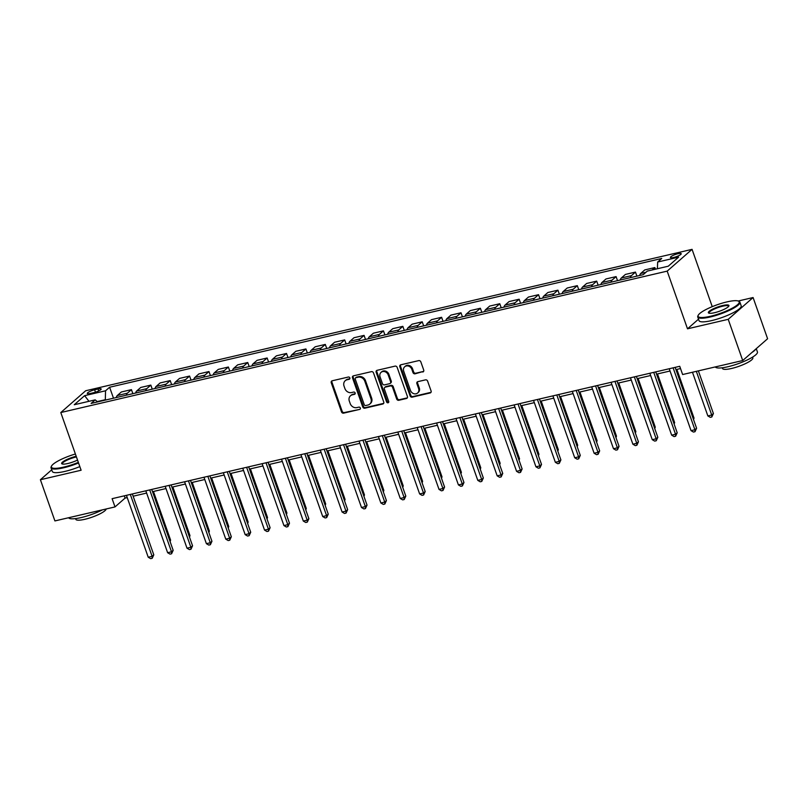 <?xml version="1.0" encoding="UTF-8"?>
<svg xmlns="http://www.w3.org/2000/svg" width="808" height="808" viewBox="0 0 808 808"><rect width="100%" height="100%" fill="white"/><g stroke="black" fill="none" stroke-linecap="round" stroke-linejoin="round"><path stroke-width="1.21" d="M349.844 377.902A1.232 1.06 -131.2 0 0 348.379 377.023L332.199 380.79A1.757 1.515 -131.2 0 0 331.25 382.76L341.511 411.888A1.757 1.515 -131.2 0 0 343.602 413.151L359.772 409.373A1.232 1.06 -131.2 0 0 358.974 407.111L356.884 407.596A5.616 4.858 -131.2 0 1 350.187 403.556L349.329 401.132A5.616 4.858 -131.2 0 1 350.51 395.769A5.616 4.858 -131.2 0 1 352.379 394.819L354.47 394.334A1.232 1.06 -131.2 0 0 353.672 392.062L351.581 392.557A5.616 4.858 -131.2 0 1 344.885 388.517L344.036 386.083A5.616 4.858 -131.2 0 1 345.208 380.73A5.616 4.858 -131.2 0 1 347.087 379.77L349.177 379.285A1.232 1.06 -131.2 0 0 349.844 377.902M677.973 253.712A5.717 1.202 -19.4 0 0 670.428 257.489A5.717 1.202 -19.4 0 0 673.67 257.479A5.717 1.202 -19.4 0 0 681.215 253.692A5.717 1.202 -19.4 0 0 677.973 253.712M422.766 372.013A1.757 1.515 -131.2 0 0 423.715 370.044L420.837 361.873A1.757 1.515 -131.2 0 0 418.746 360.61L400.778 364.802A1.757 1.515 -131.2 0 0 399.829 366.771L410.09 395.89A1.757 1.515 -131.2 0 0 412.181 397.152L430.139 392.961A1.757 1.515 -131.2 0 0 431.098 390.991L427.614 381.124A1.757 1.515 -131.2 0 0 425.523 379.861L417.837 381.649A1.757 1.515 -131.2 0 0 416.888 383.628L418.605 388.517A4.697 4.06 -131.2 0 1 417.625 393.001A4.697 4.06 -131.2 0 1 410.464 390.416L403.717 371.246A4.697 4.06 -131.2 0 1 404.697 366.771A4.697 4.06 -131.2 0 1 411.858 369.347L412.979 372.549A1.757 1.515 -131.2 0 0 415.08 373.811L423.432 371.428A1.757 1.515 -131.2 0 0 423.634 371.367M698.516 319.17L687.507 328.816L728.22 319.322L742.724 360.53L767.6 338.744L753.086 297.536L738.189 301.01M687.507 328.816L667.186 271.124L60.792 412.545L85.668 390.759L692.062 249.349L667.186 271.124M51.732 469.801L40.4 479.73L81.113 470.236L60.792 412.545M40.4 479.73L54.914 520.928L115.009 506.919L125.088 498.092L127.23 497.587M742.724 360.53L682.629 374.538L679.73 366.297L112.11 498.677L115.009 506.919M373.498 372.912A1.757 1.515 -131.2 0 0 371.407 371.65L353.439 375.841A1.757 1.515 -131.2 0 0 352.49 377.811L362.741 406.929A1.757 1.515 -131.2 0 0 364.832 408.191L382.8 404.01A1.757 1.515 -131.2 0 0 383.75 402.031L373.498 372.912M377.114 370.316L395.072 366.125A1.757 1.515 -131.2 0 1 397.162 367.387L407.424 396.516A1.757 1.515 -131.2 0 1 406.464 398.485L398.778 400.283A1.757 1.515 -131.2 0 1 396.688 399.021L392.526 387.204A1.757 1.515 -131.2 0 0 390.436 385.941L385.335 387.133A1.757 1.515 -131.2 0 0 384.386 389.103L388.719 401.404A1.232 1.06 -131.2 0 1 386.588 401.899L376.154 372.286A1.757 1.515 -131.2 0 1 377.114 370.316M90.456 393.446L93.869 392.648A5.545 1.161 -19.4 0 0 101.172 388.981A5.545 1.161 -19.4 0 0 98.031 389.001L94.627 389.799A5.545 1.161 -19.4 0 0 87.315 393.466A5.545 1.161 -19.4 0 0 90.456 393.446M97.617 401.909L95.192 399.859L91.132 403.414L643.239 274.659L647.309 271.094L668.246 266.216L678.599 257.146L657.661 262.034L661.732 258.469L109.615 387.234L105.545 390.789L105.313 400.111M95.192 399.859L74.255 404.737L84.608 395.678L105.545 390.789M728.22 319.322L753.086 297.536M712.242 306.656L692.062 249.349M133.138 496.213L146.612 493.072M152.52 491.688L166.004 488.547M171.912 487.163L185.386 484.022M191.294 482.649L204.767 479.508M210.686 478.124L224.159 474.983M230.068 473.609L243.541 470.458M249.45 469.084L262.933 465.943M268.842 464.56L282.315 461.419M288.224 460.045L301.707 456.904M307.616 455.52L321.089 452.379M326.998 450.995L340.471 447.854M346.38 446.481L359.863 443.339M365.772 441.956L379.245 438.815M385.153 437.441L398.637 434.29M404.545 432.916L418.019 429.775M423.927 428.392L437.401 425.25M443.309 423.877L456.793 420.736M462.701 419.352L476.175 416.211M482.083 414.827L495.567 411.686M501.475 410.312L514.949 407.171M520.857 405.788L534.33 402.647M540.239 401.273L553.722 398.122M559.631 396.748L573.104 393.607M579.013 392.223L592.496 389.082M598.405 387.709L611.878 384.568M617.787 383.184L631.26 380.043M637.179 378.659L650.652 375.518M656.561 374.144L670.034 371.003M675.942 369.62L680.518 368.559M105.181 399.738L97.243 401.586M124.301 495.829L125.088 498.092M113.484 398.203L109.615 387.234M132.866 393.688L131.441 389.628L121.362 391.981L117.291 395.546A7.151 3.242 76.9 0 0 116.271 397.556M152.257 389.163L150.823 385.113L140.743 387.456L136.673 391.022A7.151 3.242 76.9 0 0 135.653 393.031M171.639 384.638L170.215 380.588L160.136 382.941L156.065 386.497A7.151 3.242 76.9 0 0 155.045 388.517M191.021 380.124L189.597 376.063L179.517 378.417L175.447 381.982A7.151 3.242 76.9 0 0 174.427 383.992M210.413 375.599L208.979 371.549L198.899 373.902L194.839 377.457A7.151 3.242 76.9 0 0 193.809 379.467M229.795 371.084L228.371 367.024L218.291 369.377L214.221 372.942A7.151 3.242 76.9 0 0 213.201 374.952M249.187 366.559L247.753 362.509L237.673 364.852L233.613 368.418A7.151 3.242 76.9 0 0 232.583 370.428M268.569 362.034L267.145 357.984L257.065 360.338L252.995 363.893A7.151 3.242 76.9 0 0 251.975 365.913M287.951 357.52L286.527 353.46L276.447 355.813L272.377 359.378A7.151 3.242 76.9 0 0 271.357 361.388M307.343 352.995L305.919 348.945L295.829 351.288L291.769 354.853A7.151 3.242 76.9 0 0 290.739 356.863M326.725 348.47L325.301 344.42L315.221 346.773L311.151 350.329A7.151 3.242 76.9 0 0 310.131 352.349M346.117 343.956L344.683 339.895L334.603 342.249L330.543 345.814A7.151 3.242 76.9 0 0 329.512 347.824M365.499 339.431L364.075 335.381L353.995 337.734L349.925 341.289A7.151 3.242 76.9 0 0 348.904 343.299M384.891 334.916L383.457 330.856L373.377 333.209L369.306 336.774A7.151 3.242 76.9 0 0 368.286 338.784M404.273 330.391L402.849 326.341L392.759 328.684L388.699 332.25A7.151 3.242 76.9 0 0 387.678 334.26M423.655 325.866L422.231 321.816L412.151 324.17L408.08 327.725A7.151 3.242 76.9 0 0 407.06 329.745M443.047 321.352L441.612 317.291L431.533 319.645L427.472 323.21A7.151 3.242 76.9 0 0 426.442 325.22M462.429 316.827L461.004 312.777L450.925 315.12L446.854 318.685A7.151 3.242 76.9 0 0 445.834 320.695M481.821 312.302L480.386 308.252L470.306 310.605L466.236 314.161A7.151 3.242 76.9 0 0 465.216 316.18M501.202 307.787L499.778 303.727L489.688 306.081L485.628 309.646A7.151 3.242 76.9 0 0 484.608 311.656M520.584 303.263L519.16 299.212L509.08 301.566L505.01 305.121A7.151 3.242 76.9 0 0 503.99 307.131M539.976 298.748L538.542 294.688L528.462 297.041L524.402 300.606A7.151 3.242 76.9 0 0 523.372 302.616M559.358 294.223L557.934 290.173L547.854 292.516L543.784 296.082A7.151 3.242 76.9 0 0 542.764 298.091M578.75 289.698L577.316 285.648L567.236 288.001L563.166 291.557A7.151 3.242 76.9 0 0 562.146 293.577M598.132 285.184L596.708 281.123L586.628 283.477L582.558 287.042A7.151 3.242 76.9 0 0 581.538 289.052M617.514 280.659L616.09 276.609L606.01 278.952L601.94 282.517A7.151 3.242 76.9 0 0 600.92 284.527M636.906 276.134L635.472 272.084L625.392 274.437L621.332 277.992A7.151 3.242 76.9 0 0 620.302 280.012M655.44 269.205L654.864 267.559L644.784 269.912L640.714 273.478A7.151 3.242 76.9 0 0 639.694 275.488M131.441 389.628L127.371 393.193A7.151 3.242 76.9 0 0 126.351 395.203M150.823 385.113L146.763 388.668A7.151 3.242 76.9 0 0 145.733 390.688M170.215 380.588L166.145 384.154A7.151 3.242 76.9 0 0 165.125 386.163M189.597 376.063L185.527 379.629A7.151 3.242 76.9 0 0 184.507 381.639M208.979 371.549L204.919 375.104A7.151 3.242 76.9 0 0 203.899 377.124M228.371 367.024L224.301 370.589A7.151 3.242 76.9 0 0 223.281 372.599M247.753 362.509L243.693 366.064A7.151 3.242 76.9 0 0 242.663 368.074M267.145 357.984L263.075 361.55A7.151 3.242 76.9 0 0 262.055 363.56M286.527 353.46L282.457 357.025A7.151 3.242 76.9 0 0 281.436 359.035M305.919 348.945L301.849 352.5A7.151 3.242 76.9 0 0 300.829 354.52M325.301 344.42L321.231 347.985A7.151 3.242 76.9 0 0 320.21 349.995M344.683 339.895L340.623 343.461A7.151 3.242 76.9 0 0 339.592 345.471M364.075 335.381L360.004 338.936A7.151 3.242 76.9 0 0 358.984 340.956M383.457 330.856L379.386 334.421A7.151 3.242 76.9 0 0 378.366 336.431M402.849 326.341L398.778 329.896A7.151 3.242 76.9 0 0 397.758 331.906M422.231 321.816L418.16 325.382A7.151 3.242 76.9 0 0 417.14 327.392M441.612 317.291L437.552 320.857A7.151 3.242 76.9 0 0 436.522 322.867M461.004 312.777L456.934 316.332A7.151 3.242 76.9 0 0 455.914 318.352M480.386 308.252L476.316 311.817A7.151 3.242 76.9 0 0 475.296 313.827M499.778 303.727L495.708 307.293A7.151 3.242 76.9 0 0 494.688 309.302M519.16 299.212L515.09 302.768A7.151 3.242 76.9 0 0 514.07 304.788M538.542 294.688L534.482 298.253A7.151 3.242 76.9 0 0 533.452 300.263M557.934 290.173L553.864 293.728A7.151 3.242 76.9 0 0 552.844 295.738M577.316 285.648L573.256 289.214A7.151 3.242 76.9 0 0 572.226 291.223M596.708 281.123L592.638 284.689A7.151 3.242 76.9 0 0 591.618 286.699M616.09 276.609L612.02 280.164A7.151 3.242 76.9 0 0 611 282.184M635.472 272.084L631.412 275.649A7.151 3.242 76.9 0 0 630.381 277.659M654.864 267.559L652.096 269.983M657.389 268.751L657.661 262.034M88.991 401.303L84.608 395.678M349.177 379.285L349.844 378.7L347.753 379.184A5.616 4.858 -131.2 0 0 345.885 380.134L345.208 380.73M350.51 395.769L351.177 395.183A5.616 4.858 -131.2 0 1 353.056 394.233L355.146 393.738L354.47 394.334M332.007 380.851A1.757 1.515 -131.2 0 0 331.926 382.174L342.178 411.292A1.757 1.515 -131.2 0 0 344.269 412.555L359.772 409.373M353.237 375.902A1.757 1.515 -131.2 0 0 353.157 377.225L363.418 406.343A1.757 1.515 -131.2 0 0 365.509 407.606L383.467 403.414A1.757 1.515 -131.2 0 0 383.669 403.354M355.914 377.71A1.232 1.06 -131.2 0 0 355.247 379.093L364.246 404.656A1.232 1.06 -131.2 0 0 365.711 405.535L367.923 405.03A5.616 4.858 -131.2 0 0 369.791 404.071A5.616 4.858 -131.2 0 0 370.963 398.708L364.812 381.235A5.616 4.858 -131.2 0 0 358.116 377.195L355.914 377.71L356.581 377.124A1.232 1.06 -131.2 0 0 356.176 377.336L355.5 377.922M369.791 404.071L370.468 403.485A5.616 4.858 -131.2 0 0 371.64 398.122L370.963 398.708M356.581 377.124L358.792 376.609A5.616 4.858 -131.2 0 1 365.489 380.649L371.64 398.122M384.749 387.426L385.426 386.84A1.757 1.515 -131.2 0 1 386.012 386.547L391.112 385.355A1.757 1.515 -131.2 0 1 393.203 386.618L397.364 398.425A1.757 1.515 -131.2 0 0 399.455 399.687L407.141 397.9A1.757 1.515 -131.2 0 0 407.343 397.839M376.912 370.377A1.757 1.515 -131.2 0 0 376.831 371.7L387.254 401.313A1.232 1.06 -131.2 0 0 388.719 402.192M388.214 374.952A4.697 4.06 -131.2 0 0 381.053 372.367A4.697 4.06 -131.2 0 0 380.073 376.851L382.447 383.608A1.757 1.515 -131.2 0 0 384.537 384.871L389.638 383.679A1.757 1.515 -131.2 0 0 390.597 381.709L388.214 374.952L388.89 374.367A4.697 4.06 -131.2 0 0 381.719 371.781L381.053 372.367M390.224 383.376L390.9 382.79A1.757 1.515 -131.2 0 0 391.264 381.113L390.597 381.709M388.89 374.367L391.264 381.113M404.697 366.771L405.364 366.175A4.697 4.06 -131.2 0 1 412.534 368.761L413.656 371.953A1.757 1.515 -131.2 0 0 415.746 373.215L423.432 371.428M417.625 393.001L418.302 392.415A4.697 4.06 -131.2 0 0 419.281 387.931L418.605 388.517M417.635 381.719A1.757 1.515 -131.2 0 0 417.554 383.043L419.281 387.931M400.586 364.863A1.757 1.515 -131.2 0 0 400.505 366.186L410.757 395.304A1.757 1.515 -131.2 0 0 412.848 396.566L430.816 392.375A1.757 1.515 -131.2 0 0 431.007 392.314M169.821 540.805L170.599 540.128L153.459 491.476M170.599 540.128L170.114 541.633M130.31 494.425L152.106 556.318L148.228 557.227L126.432 495.334M132.34 493.961L153.793 554.854L152.106 556.318L152.207 558.298L150.652 558.651L148.228 557.227M153.793 554.854L152.207 558.298M189.203 536.29L189.981 535.613L172.841 486.951M189.981 535.613L189.496 537.118M208.595 531.765L209.363 531.088L192.233 482.426M209.363 531.088L208.888 532.593M227.977 527.25L228.755 526.563L211.615 477.912M228.755 526.563L228.27 528.079M149.702 489.911L171.498 551.803L167.62 552.702L145.824 490.81M151.732 489.436L173.175 550.329L171.498 551.803L171.589 553.773L170.034 554.136L167.62 552.702M173.175 550.329L171.589 553.773M169.084 485.386L190.88 547.279L187.002 548.188L165.206 486.295M171.114 484.911L192.556 545.804L190.88 547.279L190.971 549.248L189.425 549.612L187.002 548.188M192.556 545.804L190.971 549.248M188.466 480.871L210.262 542.754L206.383 543.663L184.598 481.77M190.506 480.396L211.948 541.289L210.262 542.754L210.363 544.733L208.807 545.097L206.383 543.663M211.948 541.289L210.363 544.733M247.369 522.726L248.137 522.049L231.007 473.387M248.137 522.049L247.652 523.554M207.858 476.346L229.654 538.239L225.775 539.138L203.98 477.255M209.888 475.872L231.33 536.764L229.654 538.239L229.745 540.209L228.199 540.572L225.775 539.138M231.33 536.764L229.745 540.209M75.397 453.995A21.806 4.575 -19.4 0 0 51.52 466.075A21.806 4.575 -19.4 0 0 63.731 467.105A21.806 4.575 -19.4 0 0 78.346 462.368M78.558 462.974A22.341 4.686 160.6 0 1 63.711 467.771A22.341 4.686 160.6 0 1 51.035 467.842A22.341 4.686 160.6 0 1 51.197 466.721L51.52 466.075M77.538 460.075A10.898 2.283 160.6 0 1 67.832 463.509A10.898 2.283 160.6 0 1 62.054 463.923A10.898 2.283 160.6 0 1 65.094 460.409A10.898 2.283 160.6 0 1 76.033 456.328A10.898 2.283 160.6 0 1 76.205 456.298M76.417 456.914A10.363 2.171 -19.4 0 0 76.013 457.005A10.363 2.171 -19.4 0 0 62.327 463.863A10.363 2.171 -19.4 0 0 62.448 464.044M102.444 509.848A22.341 4.686 160.6 0 1 81.234 517.554A22.341 4.686 160.6 0 1 68.619 517.736M106.181 508.979A16.089 3.373 160.6 0 1 84.921 519.281A16.089 3.373 160.6 0 1 75.8 519.332L75.548 518.605M79.83 466.6A22.341 4.686 160.6 0 1 64.983 471.397A22.341 4.686 160.6 0 1 52.318 471.468L51.035 467.842M726.857 301.919A21.806 4.575 -19.4 0 0 698.243 315.251A21.806 4.575 -19.4 0 0 710.454 316.281A21.806 4.575 -19.4 0 0 732.341 308.131A21.806 4.575 -19.4 0 0 738.411 301.101A21.806 4.575 -19.4 0 0 726.857 301.919M738.411 301.101L739.078 301.404A22.341 4.686 160.6 0 1 739.896 302.172A22.341 4.686 160.6 0 1 710.424 316.958A22.341 4.686 160.6 0 1 697.759 317.019A22.341 4.686 160.6 0 1 697.91 315.898L698.243 315.251M722.756 305.515A10.898 2.283 160.6 0 1 728.856 306.03A10.898 2.283 160.6 0 1 714.555 312.696A10.898 2.283 160.6 0 1 708.768 313.1A10.898 2.283 160.6 0 1 711.808 309.585A10.898 2.283 160.6 0 1 722.756 305.515M728.624 306.373A10.363 2.171 -19.4 0 0 728.604 306.151A10.363 2.171 -19.4 0 0 722.726 306.181A10.363 2.171 -19.4 0 0 709.05 313.039A10.363 2.171 -19.4 0 0 709.172 313.231M756.268 348.662L757.429 351.955A22.341 4.686 160.6 0 1 727.947 366.731A22.341 4.686 160.6 0 1 715.332 366.913M752.612 357.096L752.864 357.823A16.089 3.373 160.6 0 1 731.644 368.458A16.089 3.373 160.6 0 1 722.524 368.509L722.261 367.781M739.896 302.172L741.178 305.798A22.341 4.686 160.6 0 1 711.697 320.584A22.341 4.686 160.6 0 1 699.031 320.645L697.759 317.019M755.702 349.167A22.341 4.686 160.6 0 1 751.854 352.541M266.751 518.201L267.529 517.524L250.389 468.862M267.529 517.524L267.044 519.029M286.133 513.686L286.911 513.009L269.771 464.348M286.911 513.009L286.426 514.514M305.525 509.161L306.293 508.484L289.163 459.823M306.293 508.484L305.818 509.989M324.907 504.636L325.685 503.96L308.545 455.308M325.685 503.96L325.2 505.465M344.299 500.122L345.066 499.445L327.937 450.783M345.066 499.445L344.592 500.95M227.24 471.821L249.036 533.714L245.157 534.623L223.362 472.731M229.27 471.347L250.722 532.24L249.036 533.714L249.137 535.684L247.581 536.047L245.157 534.623M250.722 532.24L249.137 535.684M246.632 467.307L268.428 529.2L264.549 530.099L242.754 468.206M248.662 466.832L270.104 527.725L268.428 529.2L268.519 531.169L266.963 531.533L264.549 530.099M270.104 527.725L268.519 531.169M266.014 462.782L287.81 524.675L283.931 525.574L262.135 463.691M268.044 462.307L289.486 523.2L287.81 524.675L287.901 526.644L286.355 527.008L283.931 525.574M289.486 523.2L287.901 526.644M285.396 458.257L307.191 520.15L303.313 521.059L281.527 459.166M287.436 457.793L308.878 518.685L307.191 520.15L307.293 522.13L305.737 522.483L303.313 521.059M308.878 518.685L307.293 522.13M304.788 453.743L326.584 515.635L322.705 516.534L300.909 454.641M306.818 453.268L328.26 514.161L326.584 515.635L326.674 517.605L325.129 517.968L322.705 516.534M328.26 514.161L326.674 517.605M363.681 495.597L364.459 494.92L347.319 446.258M364.459 494.92L363.974 496.425M324.17 449.218L345.965 511.111L342.087 512.019L320.291 450.127M326.2 448.743L347.652 509.636L345.965 511.111L346.066 513.08L344.511 513.444L342.087 512.019M347.652 509.636L346.066 513.08M383.063 491.082L383.84 490.395L366.701 441.744M383.84 490.395L383.356 491.91M343.562 444.703L365.357 506.586L361.479 507.495L339.683 445.602M345.592 444.228L367.034 505.121L365.357 506.586L365.448 508.565L363.893 508.929L361.479 507.495M367.034 505.121L365.448 508.565M402.455 486.557L403.222 485.881L386.093 437.219M403.222 485.881L402.748 487.386M362.944 440.178L384.739 502.071L380.861 502.97L359.065 441.087M364.974 439.704L386.416 500.596L384.739 502.071L384.83 504.041L383.285 504.404L380.861 502.97M386.416 500.596L384.83 504.041M421.837 482.033L422.614 481.356L405.475 432.694M422.614 481.356L422.13 482.861M382.325 435.653L404.121 497.546L400.253 498.455L378.457 436.562M384.366 435.179L405.808 496.072L404.121 497.546L404.222 499.516L402.667 499.879L400.253 498.455M405.808 496.072L404.222 499.516M441.229 477.518L441.996 476.841L424.867 428.179M441.996 476.841L441.522 478.346M401.717 431.139L423.513 493.031L419.635 493.93L397.839 432.038M403.748 430.664L425.19 491.557L423.513 493.031L423.604 495.001L422.059 495.365L419.635 493.93M425.19 491.557L423.604 495.001M460.611 472.993L461.388 472.316L444.249 423.655M461.388 472.316L460.903 473.821M421.099 426.614L442.895 488.507L439.017 489.406L417.221 427.523M423.129 426.139L444.582 487.032L442.895 488.507L442.996 490.476L441.441 490.84L439.017 489.406M444.582 487.032L442.996 490.476M479.992 468.468L480.77 467.792L463.63 419.14M480.77 467.792L480.285 469.296M499.384 463.954L500.152 463.277L483.022 414.615M500.152 463.277L499.677 464.782M518.766 459.429L519.544 458.752L502.404 410.09M519.544 458.752L519.059 460.257M538.158 454.914L538.926 454.227L521.796 405.576M538.926 454.227L538.451 455.742M557.54 450.389L558.318 449.713L541.178 401.051M558.318 449.713L557.833 451.218M576.932 445.864L577.7 445.188L560.56 396.526M577.7 445.188L577.215 446.693M596.314 441.35L597.082 440.673L579.952 392.011M597.082 440.673L596.607 442.178M615.696 436.825L616.474 436.148L599.334 387.486M616.474 436.148L615.989 437.653M635.088 432.3L635.856 431.624L618.726 382.972M635.856 431.624L635.381 433.128M654.47 427.786L655.248 427.109L638.108 378.447M655.248 427.109L654.763 428.614M673.862 423.261L674.63 422.584L657.49 373.922M674.63 422.584L674.145 424.089M693.244 418.746L694.011 418.059L676.882 369.408M694.011 418.059L693.537 419.574M692.466 372.246L707.848 415.918L711.717 415.019L713.403 413.544L698.375 370.872M713.403 413.544L711.818 416.989L711.717 415.019L696.345 371.347M711.818 416.989L710.262 417.352L707.848 415.918M440.491 422.099L462.287 483.982L458.409 484.891L436.613 422.998M442.521 421.625L463.964 482.517L462.287 483.982L462.378 485.962L460.833 486.315L458.409 484.891M463.964 482.517L462.378 485.962M459.873 417.574L481.669 479.467L477.791 480.366L455.995 418.473M461.903 417.1L483.346 477.993L481.669 479.467L481.76 481.437L480.215 481.8L477.791 480.366M483.346 477.993L481.76 481.437M479.255 413.05L501.051 474.942L497.183 475.851L475.387 413.959M481.295 412.575L502.738 473.468L501.051 474.942L501.152 476.912L499.596 477.276L497.183 475.851M502.738 473.468L501.152 476.912M498.647 408.535L520.443 470.418L516.564 471.327L494.769 409.434M500.677 408.06L522.12 468.953L520.443 470.418L520.534 472.397L518.989 472.761L516.564 471.327M522.12 468.953L520.534 472.397M518.029 404.01L539.825 465.903L535.946 466.802L514.151 404.919M520.059 403.535L541.511 464.428L539.825 465.903L539.926 467.872L538.37 468.236L535.946 466.802M541.511 464.428L539.926 467.872M537.421 399.485L559.217 461.378L555.338 462.287L533.543 400.394M539.451 399.011L560.893 459.904L559.217 461.378L559.308 463.348L557.762 463.711L555.338 462.287M560.893 459.904L559.308 463.348M556.803 394.971L578.599 456.863L574.72 457.762L552.925 395.87M558.833 394.496L580.275 455.389L578.599 456.863L578.7 458.833L577.144 459.196L574.72 457.762M580.275 455.389L578.7 458.833M576.195 390.446L597.981 452.339L594.112 453.238L572.317 391.355M578.225 389.971L599.667 450.864L597.981 452.339L598.082 454.308L596.526 454.672L594.112 453.238M599.667 450.864L598.082 454.308M595.577 385.931L617.373 447.814L613.494 448.723L591.698 386.83M597.607 385.456L619.049 446.349L617.373 447.814L617.464 449.793L615.918 450.147L613.494 448.723M619.049 446.349L617.464 449.793M614.959 381.406L636.755 443.299L632.876 444.198L611.08 382.305M616.999 380.932L638.441 441.825L636.755 443.299L636.856 445.269L635.3 445.632L632.876 444.198M638.441 441.825L636.856 445.269M634.351 376.881L656.146 438.774L652.268 439.683L630.472 377.791M636.381 376.407L657.823 437.3L656.146 438.774L656.237 440.744L654.692 441.107L652.268 439.683M657.823 437.3L656.237 440.744M653.733 372.367L675.528 434.25L671.65 435.159L649.854 373.266M655.763 371.892L677.205 432.785L675.528 434.25L675.629 436.229L674.074 436.593L671.65 435.159M677.205 432.785L675.629 436.229M673.125 367.842L694.91 429.735L691.042 430.634L669.246 368.751M675.155 367.367L696.597 428.26L694.91 429.735L695.011 431.704L693.456 432.068L691.042 430.634M696.597 428.26L695.011 431.704M127.371 393.193L117.291 395.546M146.763 388.668L136.673 391.022M166.145 384.154L156.065 386.497M185.527 379.629L175.447 381.982M204.919 375.104L194.839 377.457M224.301 370.589L214.221 372.942M243.693 366.064L233.613 368.418M263.075 361.55L252.995 363.893M282.457 357.025L272.377 359.378M301.849 352.5L291.769 354.853M321.231 347.985L311.151 350.329M340.623 343.461L330.543 345.814M360.004 338.936L349.925 341.289M379.386 334.421L369.306 336.774M398.778 329.896L388.699 332.25M418.16 325.382L408.08 327.725M437.552 320.857L427.472 323.21M456.934 316.332L446.854 318.685M476.316 311.817L466.236 314.161M495.708 307.293L485.628 309.646M515.09 302.768L505.01 305.121M534.482 298.253L524.402 300.606M553.864 293.728L543.784 296.082M573.256 289.214L563.166 291.557M592.638 284.689L582.558 287.042M612.02 280.164L601.94 282.517M631.412 275.649L621.332 277.992M646.006 272.245L640.714 273.478M95.475 392.213L94.627 389.799M98.717 390.941L98.031 389.001M347.753 379.184L347.087 379.77M353.056 394.233L352.379 394.819M344.269 412.555L343.602 413.151M342.178 411.292L341.511 411.888M331.926 382.174L331.25 382.76M383.467 403.414L382.8 404.01M365.509 407.606L364.832 408.191M363.418 406.343L362.741 406.929M353.157 377.225L352.49 377.811M365.489 380.649L364.812 381.235M358.792 376.609L358.116 377.195M407.141 397.9L406.464 398.485M399.455 399.687L398.778 400.283M397.364 398.425L396.688 399.021M393.203 386.618L392.526 387.204M391.112 385.355L390.436 385.941M386.012 386.547L385.335 387.133M387.254 401.313L386.588 401.899M376.831 371.7L376.154 372.286M415.746 373.215L415.08 373.811M413.656 371.953L412.979 372.549M412.534 368.761L411.858 369.347M417.554 383.043L416.888 383.628M430.816 392.375L430.139 392.961M412.848 396.566L412.181 397.152M410.757 395.304L410.09 395.89M400.505 366.186L399.829 366.771"/></g></svg>

